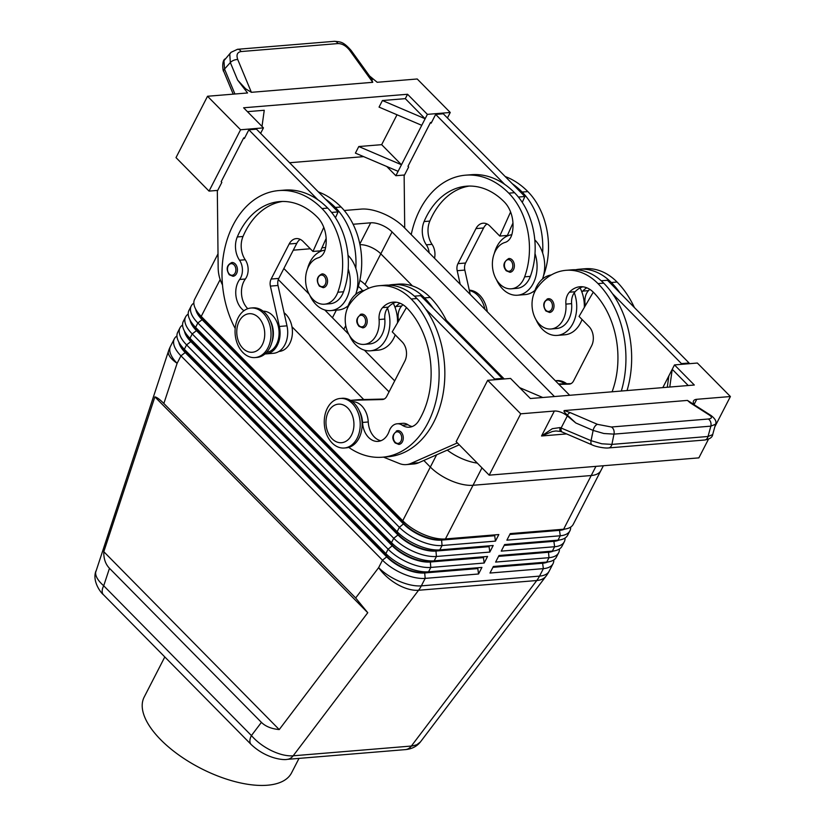 <?xml version="1.0" encoding="UTF-8"?>
<svg xmlns="http://www.w3.org/2000/svg" width="826" height="826" viewBox="0 0 826 826"><rect width="100%" height="100%" fill="white"/><g stroke="black" fill="none" stroke-linecap="round" stroke-linejoin="round"><path stroke-width="1.24" d="M231.869 262.513A6.907 4.987 85.3 0 1 235.255 263.917A6.907 4.987 85.3 0 1 237.434 270.03A6.907 4.987 85.3 0 1 233.004 276.276L229.287 274.779C225.797 269.142 226.665 265.063 231.869 262.513M321.995 273.912A6.907 4.987 85.3 0 1 325.382 275.316A6.907 4.987 85.3 0 1 327.561 281.429A6.907 4.987 85.3 0 1 323.131 287.675L319.414 286.168C315.924 280.541 316.781 276.452 321.995 273.912M324.99 250.123A30.386 21.92 -94.7 0 0 310.111 261.894A30.386 21.92 -94.7 0 0 307.52 268.77M309.698 295.109A30.386 21.92 -94.7 0 0 330.782 310.607A30.386 21.92 -94.7 0 0 346.455 298.744A30.386 21.92 -94.7 0 0 348.2 268.966A65.337 47.144 85.3 0 1 343.544 291.764A23.479 16.943 85.3 0 1 330.214 303.72L324.494 304.195A23.479 16.943 85.3 0 1 308.676 293.251A23.479 16.943 85.3 0 1 307.303 269.348A23.479 16.943 85.3 0 1 318.247 257.826A13.815 9.964 -94.7 0 0 325.186 249.411A27.619 19.927 -94.7 0 0 317.494 217.331A77.345 55.796 -94.7 0 0 279.611 201.596A77.345 55.796 -94.7 0 0 237.289 236.948A19.339 13.949 -94.7 0 0 239.53 260.221A13.815 9.964 85.3 0 1 239.643 279.477A19.339 13.949 -94.7 0 0 243.959 310.721M355.676 294.448A30.386 21.92 -94.7 0 0 355.82 268.336A30.386 21.92 85.3 0 0 347.994 255.296M263.153 311.195A20.712 14.951 85.3 0 1 278.837 329.233A20.712 14.951 85.3 0 1 268.564 351.928A20.712 14.951 85.3 0 1 266.55 352.444M356.667 291.237A23.479 16.943 -94.7 0 0 356.884 290.669A65.337 47.144 -94.7 0 0 341.055 206.996A88.392 63.778 -94.7 0 0 318.371 191.921M278.951 351.442L279.136 351.432A20.712 14.951 -94.7 0 0 281.914 350.833A20.712 14.951 -94.7 0 0 292.383 333.508A20.712 14.951 -94.7 0 0 284.072 312.765M514.371 266.024A6.907 4.987 85.3 0 1 509.941 272.281L506.224 270.773C502.456 266.044 503.313 261.956 508.806 258.517A6.907 4.987 85.3 0 1 512.192 259.922A6.907 4.987 85.3 0 1 514.371 266.024M496.498 279.715A30.386 21.92 -94.7 0 0 517.582 295.212L525.212 294.583A30.386 21.92 -94.7 0 0 534.969 290.37M511.8 234.729A30.386 21.92 -94.7 0 0 496.922 246.499A30.386 21.92 -94.7 0 0 494.33 253.375M517.582 295.212A30.386 21.92 -94.7 0 0 533.266 283.349A30.386 21.92 -94.7 0 0 535 253.572A65.337 47.144 85.3 0 1 530.354 276.369A23.479 16.943 85.3 0 1 517.024 288.326L511.304 288.801A23.479 16.943 -94.7 0 0 524.634 276.844A65.337 47.144 -94.7 0 0 508.806 193.17A88.392 63.778 -94.7 0 0 465.513 175.184A88.392 63.778 -94.7 0 0 411.224 234.625M505.171 176.527A88.392 63.778 85.3 0 1 527.866 191.601A65.337 47.144 85.3 0 1 543.694 275.275A23.479 16.943 85.3 0 1 543.477 275.843M429.138 252.787A13.815 9.964 -94.7 0 0 426.34 244.826A19.339 13.949 85.3 0 1 424.099 221.554A77.345 55.796 85.3 0 1 466.422 186.201A77.345 55.796 85.3 0 1 504.304 201.936A27.619 19.927 85.3 0 1 511.996 234.016A13.815 9.964 85.3 0 1 505.058 242.431A23.479 16.943 -94.7 0 0 494.113 253.954A23.479 16.943 -94.7 0 0 495.486 277.846A23.479 16.943 -94.7 0 0 511.304 288.801M287.014 759.373A13.815 9.964 -94.7 0 0 287.18 759.362A13.815 9.964 -94.7 0 0 293.168 755.8L418.575 590.26L536.766 580.523L411.348 746.064A13.815 9.964 85.3 0 1 405.37 749.616C411.802 749.027 416.82 746.456 420.444 741.924L416.779 744.753L412.226 745.971L293.168 755.8C286.808 756.224 279.57 754.499 271.465 750.648C263.38 746.652 256.7 741.624 251.424 735.563A13.815 7.238 135.4 0 0 250.237 743.08A13.815 7.238 135.4 0 0 251.104 744.453A13.815 7.238 135.4 0 0 251.125 744.474A13.815 7.238 135.4 0 0 251.331 744.67M251.125 744.474L103.405 594.689A13.815 7.238 -44.6 0 1 103.384 594.668A13.815 7.238 -44.6 0 1 102.517 593.295A13.815 7.238 -44.6 0 1 103.704 585.779C98.077 580.781 95.382 576.311 95.63 572.366L168.514 351.05A33.143 11.626 -161.7 0 0 168.308 352.134A33.143 11.626 -161.7 0 0 177.115 363.316L180.956 355.841L382.479 560.173A33.143 14.992 27.2 0 0 403.191 573.833A33.143 14.992 27.2 0 0 425.173 578.386L478.553 573.987L481.93 567.41L424.667 572.532A29.282 13.247 -152.8 0 1 405.246 568.515A29.282 13.247 -152.8 0 1 386.95 556.445L185.427 352.113A29.282 13.247 -152.8 0 1 180.12 344.896L178.323 341.097A33.143 14.992 -152.8 0 1 177.022 334.509A33.143 14.992 -152.8 0 1 177.724 332.238L179.985 327.85A33.143 14.992 27.2 0 0 179.273 330.121A33.143 14.992 27.2 0 0 186.583 344.886L388.106 549.218A33.143 14.992 27.2 0 0 408.829 562.878A33.143 14.992 27.2 0 0 430.8 567.431L484.181 563.033L487.557 556.456L430.294 561.577A29.282 13.247 -152.8 0 1 410.873 557.56A29.282 13.247 -152.8 0 1 392.577 545.49L191.054 341.159A29.282 13.247 -152.8 0 1 185.747 333.941L183.961 330.142A33.143 14.992 -152.8 0 1 182.649 323.555A33.143 14.992 -152.8 0 1 183.362 321.283L185.613 316.895A33.143 14.992 27.2 0 0 184.9 319.166A33.143 14.992 27.2 0 0 192.221 333.931L393.734 538.263A33.143 14.992 27.2 0 0 414.456 551.923A33.143 14.992 27.2 0 0 436.438 556.476L489.808 552.078L493.184 545.501L435.921 550.622A29.282 13.247 -152.8 0 1 416.51 546.606A29.282 13.247 -152.8 0 1 398.204 534.536L196.691 330.204A29.282 13.247 -152.8 0 1 191.384 322.987L189.588 319.187A33.143 14.992 -152.8 0 1 188.276 312.6A33.143 14.992 -152.8 0 1 188.989 310.328L191.24 305.94A33.143 14.992 27.2 0 0 190.527 308.212A33.143 14.992 27.2 0 0 197.848 322.976L399.371 527.308A33.143 14.992 27.2 0 0 420.083 540.968A33.143 14.992 27.2 0 0 442.065 545.521L495.435 541.123L498.821 534.546L445.441 538.944A33.143 14.992 -152.8 0 1 423.459 534.391A33.143 14.992 -152.8 0 1 402.747 520.731L201.224 316.41A33.143 14.992 -152.8 0 1 195.215 308.232A33.143 14.992 -152.8 0 1 193.914 301.645A33.143 14.992 -152.8 0 1 194.616 299.373L218.012 253.84M109.476 568.298C105.48 564.158 103.591 558.624 103.797 551.696L154.885 396.883C156.847 397.234 159.841 399.433 163.858 403.491L355.665 597.972L367.756 612.716L279.229 729.575C271.455 728.831 265.518 726.426 261.419 722.368L109.476 568.298L103.704 585.779L251.424 735.563L261.419 722.368M564.571 529.146A29.282 13.247 -152.8 0 1 559.512 530.364L509.818 534.463M600.729 470.872L573.285 524.262A33.143 14.992 -152.8 0 1 565.738 528.929A33.143 14.992 -152.8 0 1 563.631 529.208L510.251 533.606L506.875 540.173L560.255 535.775A33.143 14.992 27.2 0 0 569.909 530.829A33.143 14.992 27.2 0 0 570.621 528.557A33.143 14.992 27.2 0 0 570.694 527.081M569.909 530.829L567.658 535.217A33.143 14.992 -152.8 0 1 560.1 539.884A33.143 14.992 -152.8 0 1 557.994 540.163L504.624 544.561L501.248 551.128L554.618 546.729A33.143 14.992 27.2 0 0 564.282 541.784L562.031 546.172A33.143 14.992 -152.8 0 1 554.473 550.839A33.143 14.992 -152.8 0 1 552.367 551.118L498.997 555.516L495.621 562.083L548.991 557.684A33.143 14.992 27.2 0 0 558.655 552.739L556.394 557.127A33.143 14.992 -152.8 0 1 548.846 561.794A33.143 14.992 -152.8 0 1 546.74 562.072L493.359 566.471L489.983 573.038L543.363 568.639A33.143 14.992 27.2 0 0 553.017 563.693A33.143 14.992 27.2 0 0 553.73 561.422A33.143 14.992 27.2 0 0 553.802 559.945M558.944 540.101A29.282 13.247 -152.8 0 1 553.885 541.319L504.18 545.418M564.282 541.784A33.143 14.992 27.2 0 0 564.994 539.512A33.143 14.992 27.2 0 0 565.056 538.036M553.317 551.056A29.282 13.247 -152.8 0 1 548.257 552.274L498.553 556.373M558.655 552.739A33.143 14.992 27.2 0 0 559.357 550.467A33.143 14.992 27.2 0 0 559.429 548.991M547.679 562.01A29.282 13.247 -152.8 0 1 542.62 563.229L492.926 567.328M193.842 303.121A33.143 14.992 27.2 0 0 191.24 305.94M195.721 309.296A29.282 13.247 27.2 0 0 202.091 319.693L403.615 524.014A29.282 13.247 27.2 0 0 421.91 536.084A29.282 13.247 27.2 0 0 441.332 540.111L494.702 535.713L495.435 541.123M451.048 480.711A33.143 14.992 -152.8 0 1 430.336 467.051A33.143 14.992 27.2 0 0 473.03 485.275L591.22 475.528A33.143 14.992 27.2 0 0 600.884 470.583L603.372 465.75M498.821 534.546L441.559 539.667A29.282 13.247 -152.8 0 1 422.138 535.651A29.282 13.247 -152.8 0 1 403.842 523.581L202.318 319.249A29.282 13.247 -152.8 0 1 197.011 312.032L195.215 308.232M481.93 567.41L428.549 571.809A33.143 14.992 -152.8 0 1 406.568 567.255A33.143 14.992 -152.8 0 1 385.856 553.596L184.332 349.274A33.143 14.992 -152.8 0 1 178.323 341.097M487.557 556.456L434.187 560.854A33.143 14.992 -152.8 0 1 412.205 556.301A33.143 14.992 -152.8 0 1 391.483 542.641L189.97 338.319A33.143 14.992 -152.8 0 1 183.961 330.142M493.184 545.501L439.814 549.899A33.143 14.992 -152.8 0 1 417.832 545.346A33.143 14.992 -152.8 0 1 397.12 531.686L195.597 327.364A33.143 14.992 -152.8 0 1 189.588 319.187M176.95 335.986A33.143 14.992 27.2 0 0 174.348 338.805A33.143 14.992 27.2 0 0 173.646 341.076A33.143 14.992 27.2 0 0 180.956 355.841L185.2 352.557L386.723 556.879A29.282 13.247 27.2 0 0 405.019 568.949A29.282 13.247 27.2 0 0 424.44 572.976L477.81 568.577L478.553 573.987M188.204 314.076A33.143 14.992 27.2 0 0 185.613 316.895M190.094 320.251A29.282 13.247 27.2 0 0 196.464 330.648L397.987 534.969A29.282 13.247 27.2 0 0 416.283 547.039A29.282 13.247 27.2 0 0 435.694 551.066L489.075 546.667L489.808 552.078M182.577 325.031A33.143 14.992 27.2 0 0 179.985 327.85M184.456 331.205A29.282 13.247 27.2 0 0 190.837 341.603L392.35 545.924A29.282 13.247 27.2 0 0 410.656 557.994A29.282 13.247 27.2 0 0 430.067 562.021L483.447 557.622L484.181 563.033M564.685 383.801A24.863 17.935 85.3 0 0 555.33 380.734L556.745 380.61A24.863 17.935 85.3 0 1 566.729 383.749M487.268 311.722A24.863 17.935 -94.7 0 0 479.72 295.233A24.863 17.935 -94.7 0 0 469.282 290.143M484.924 309.347A24.863 17.935 -94.7 0 0 477.81 295.388A24.863 17.935 -94.7 0 0 469.375 290.556M352.372 403.511A24.863 17.935 85.3 0 1 359.702 430.491A24.863 17.935 85.3 0 1 344.277 448.012A24.863 17.935 85.3 0 1 332.104 442.953A24.863 17.935 85.3 0 1 324.773 415.984A24.863 17.935 85.3 0 1 340.198 398.462A24.863 17.935 85.3 0 1 352.372 403.511M347.829 408.085A19.339 13.949 85.3 0 1 351.515 435.147A19.339 13.949 85.3 0 1 332.062 438.761A19.339 13.949 85.3 0 1 328.387 411.699A19.339 13.949 85.3 0 1 347.829 408.085M340.198 398.462L342.098 398.297A24.863 17.935 85.3 0 1 354.271 403.356A24.863 17.935 85.3 0 1 361.612 430.336A24.863 17.935 85.3 0 1 346.187 447.857L344.277 448.012M242.906 352.516A24.863 17.935 -94.7 0 0 255.079 357.565A24.863 17.935 -94.7 0 0 270.505 340.054A24.863 17.935 -94.7 0 0 263.174 313.075A24.863 17.935 -94.7 0 0 251.001 308.015A24.863 17.935 -94.7 0 0 235.575 325.537A24.863 17.935 -94.7 0 0 242.906 352.516M242.865 348.314A19.339 13.949 -94.7 0 0 262.317 344.71A19.339 13.949 -94.7 0 0 258.631 317.649A19.339 13.949 -94.7 0 0 239.189 321.262A19.339 13.949 -94.7 0 0 242.865 348.314M255.079 357.565L256.989 357.41A24.863 17.935 -94.7 0 0 272.415 339.889A24.863 17.935 -94.7 0 0 265.084 312.92A24.863 17.935 -94.7 0 0 252.901 307.861L251.001 308.015M358.288 286.426A11.048 4.997 -152.8 0 1 362.49 290.762M612.097 391.792A77.345 55.796 -94.7 0 0 593.502 292.373A27.619 19.927 -94.7 0 0 579.966 286.756A27.619 19.927 -94.7 0 0 569.393 292.218A13.815 9.964 -94.7 0 0 565.893 304.113A23.479 16.943 85.3 0 1 561.556 322.326A23.479 16.943 85.3 0 1 550.942 328.996A23.479 16.943 85.3 0 1 533.875 315.098A23.479 16.943 85.3 0 1 536.477 288.852A65.337 47.144 85.3 0 1 565.996 270.319A65.337 47.144 85.3 0 1 598.003 283.607A88.392 63.778 85.3 0 1 621.328 391.028M550.942 328.996L556.662 328.521A23.479 16.943 -94.7 0 0 567.276 321.861A23.479 16.943 -94.7 0 0 571.613 303.648A13.815 9.964 85.3 0 1 574.297 292.745A30.386 21.92 85.3 0 1 572.903 323.544A30.386 21.92 85.3 0 1 557.23 335.408A30.386 21.92 85.3 0 1 536.146 319.91M585.056 306.198A23.479 16.943 -94.7 0 0 584.953 302.543A13.815 9.964 85.3 0 1 588.463 290.638A27.619 19.927 85.3 0 1 589.774 289.348M580.089 287.902A30.386 21.92 85.3 0 1 581.917 292.115A30.386 21.92 85.3 0 1 584.333 307.437M582.041 319.476A30.386 21.92 85.3 0 1 580.533 322.914A30.386 21.92 85.3 0 1 564.85 334.778L557.23 335.408M533.978 293.571A30.386 21.92 85.3 0 1 536.559 286.694A30.386 21.92 85.3 0 1 551.314 274.944M551.83 300.117A6.907 4.987 85.3 0 1 553.864 307.613A6.907 4.987 85.3 0 1 549.579 312.476L545.862 310.968C542.372 305.341 543.24 301.253 548.443 298.713A6.907 4.987 85.3 0 1 551.83 300.117M402.964 304.742A27.619 19.927 -94.7 0 0 401.653 306.043A13.815 9.964 -94.7 0 0 398.142 317.938A23.479 16.943 85.3 0 1 398.246 321.593M348.737 447.382A88.392 63.778 -94.7 0 0 382.417 457.212A88.392 63.778 -94.7 0 0 437.264 394.911A88.392 63.778 -94.7 0 0 411.193 299.002A65.337 47.144 -94.7 0 0 379.196 285.713A65.337 47.144 -94.7 0 0 349.666 304.247A23.479 16.943 -94.7 0 0 347.075 330.493A23.479 16.943 -94.7 0 0 364.132 344.39A23.479 16.943 -94.7 0 0 374.746 337.731A23.479 16.943 -94.7 0 0 379.082 319.517A13.815 9.964 85.3 0 1 382.593 307.613A27.619 19.927 85.3 0 1 393.155 302.151A27.619 19.927 85.3 0 1 406.691 307.768A77.345 55.796 85.3 0 1 418.679 420.868A19.339 13.949 85.3 0 1 409.386 427.197A19.339 13.949 85.3 0 1 402.252 425.214A13.815 9.964 -94.7 0 0 397.151 423.79A13.815 9.964 -94.7 0 0 389.201 431.12A19.339 13.949 85.3 0 1 378.081 441.383A19.339 13.949 85.3 0 1 362.531 422.447A20.712 14.951 -94.7 0 0 359.165 410.563M380.9 440.743A19.339 13.949 85.3 0 1 368.251 421.972A20.712 14.951 -94.7 0 0 352.351 401.642M364.132 344.39L369.852 343.915A23.479 16.943 -94.7 0 0 380.466 337.256A23.479 16.943 -94.7 0 0 384.802 319.043A13.815 9.964 85.3 0 1 387.487 308.139A30.386 21.92 85.3 0 1 386.093 338.939A30.386 21.92 85.3 0 1 370.42 350.802A30.386 21.92 85.3 0 1 349.336 335.304M347.168 308.965A30.386 21.92 85.3 0 1 349.759 302.099A30.386 21.92 85.3 0 1 364.503 290.339M395.231 334.871A30.386 21.92 85.3 0 1 393.723 338.309A30.386 21.92 85.3 0 1 378.05 350.172L370.42 350.802M360.208 314.53A6.907 4.987 85.3 0 1 361.643 314.107A6.907 4.987 85.3 0 1 365.02 315.511A6.907 4.987 85.3 0 1 367.054 323.007A6.907 4.987 85.3 0 1 362.769 327.87L359.052 326.363C355.294 321.634 356.151 317.545 361.643 314.107M396.284 431.089A6.907 4.987 85.3 0 1 397.719 430.666A6.907 4.987 85.3 0 1 401.095 432.07A6.907 4.987 85.3 0 1 403.129 439.566A6.907 4.987 85.3 0 1 398.844 444.429L395.127 442.922C391.369 438.193 392.226 434.104 397.719 430.666M694.212 404.761A11.048 4.997 -152.8 0 1 693.406 401.271A11.048 4.997 -152.8 0 1 693.541 400.951A11.048 4.997 -152.8 0 1 696.762 399.299L730.401 396.532L697.361 363.037L674.491 364.916L694.315 385.019L530.375 398.524L510.551 378.432L487.681 380.311L520.721 413.816L554.36 411.038A11.048 4.997 -152.8 0 1 560.802 412.195A11.048 4.997 -152.8 0 1 567.317 415.943L575.815 422.984L567.379 415.127C564.437 412.442 563.404 410.925 564.292 410.563L687.449 400.414L690.928 402.572M712.693 434.569L712.693 434.61C712.291 437.408 709.617 439.215 704.681 440.01A5.524 3.985 -94.7 0 0 706.054 439.546A5.524 3.985 -94.7 0 0 708.027 436.479L611.911 444.398L601.803 443.789L591.065 440.681L560.049 427.569L552.315 428.704L541.536 435.983L552.387 431.513L555.898 430.955L560.792 431.471A5.524 2.261 111 0 0 560.875 431.502M575.815 422.984L593.12 430.408L603.858 433.505L613.966 434.125L710.856 426.144A5.524 3.985 -94.7 0 0 710.608 421.921A5.524 3.985 -94.7 0 0 708.264 419.019L611.385 427.001A5.524 3.985 85.3 0 1 613.718 429.902A5.524 3.985 85.3 0 1 613.966 434.125L611.911 444.398A5.524 3.985 85.3 0 1 609.939 447.465A5.524 3.985 85.3 0 1 608.566 447.94A5.524 3.985 85.3 0 1 608.359 447.95M567.317 415.943L561.195 427.868A5.524 2.767 113.2 0 0 561.329 431.141A5.524 2.767 113.2 0 0 562.186 432.039L592.066 444.863A5.524 2.767 113.2 0 0 592.077 444.863A5.524 2.767 113.2 0 0 592.201 444.904M712.683 434.61L708.027 436.479L710.856 426.144L715.523 424.234L712.683 434.61M611.385 427.001L597.518 424.358L570.281 412.67A5.524 2.767 113.2 0 0 567.648 414.735A5.524 2.767 113.2 0 0 567.379 415.127M234.925 94.009L224.527 69.023L223.96 60.68L230.857 52.482L229.762 54.206L230.34 62.559A5.524 2.705 -22.6 0 1 233.768 60.277A5.524 2.705 -22.6 0 1 237.764 59.586C236.133 54.919 237.248 52.234 241.089 51.553L337.968 43.561A5.524 3.985 -94.7 0 0 335.273 41.362A5.524 3.985 -94.7 0 0 334.437 41.31A5.524 3.985 -94.7 0 0 334.416 41.31L237.537 49.292A5.524 3.985 85.3 0 1 237.547 49.292A5.524 3.985 85.3 0 1 238.394 49.353A5.524 3.985 85.3 0 1 241.089 51.553M371.256 78.47L372.753 82.311L251.383 92.316L245.652 88.826L237.62 80.07L247.563 92.966L207.532 96.26L176.01 157.611L209.04 191.105L240.572 129.765L207.532 96.26M237.361 49.312A5.524 3.985 85.3 0 1 237.537 49.292L230.991 52.337M164.797 656.949L144.168 697.103A82.868 37.49 27.2 0 0 160.678 739.693A82.868 37.49 27.2 0 0 236.06 781.892A82.868 37.49 27.2 0 0 291.568 772.857L299.012 758.382M504.211 378.948L446.257 320.199L504.211 378.948M353.105 224.259L370.709 222.814A16.572 7.496 -152.8 0 1 392.061 231.92L380.796 253.83L412.473 285.941L380.796 253.819A16.572 7.496 27.2 0 0 359.96 244.692M325.599 247.511L321.944 247.81M310.308 248.771L293.292 250.175M423.831 460.464L430.336 467.062L402.747 520.731L403.842 523.581L399.371 527.308L397.12 531.686L397.987 534.969L393.734 538.263L391.483 542.641L392.577 545.49L388.106 549.218L385.856 553.596L386.723 556.879L382.479 560.173L378.638 567.648L355.665 597.972M291.97 326.766L363.739 399.536M392.061 231.92L554.432 396.542M394.694 380.869L364.4 350.152M348.768 334.303L324.752 309.957M309.12 294.108L283.865 268.502M459.659 445.224A16.572 7.496 -152.8 0 1 459.101 444.884M344.235 210.496L361.313 209.092A33.143 14.992 -152.8 0 1 404.007 227.305L569.682 395.282M389.046 391.865L278.29 279.57M477.314 463.118A33.143 14.992 -152.8 0 1 447.269 450.108M368.747 288.253L365.04 284.495A16.572 7.496 27.2 0 0 359.837 280.375M711.403 415.757A5.524 4.109 122.6 0 0 711.217 415.633L691.92 403.295A5.524 4.109 122.6 0 0 690.164 402.789L709.462 415.127C712.404 417.233 712.012 418.534 708.264 419.019M560.049 427.569A5.524 2.261 111 0 0 560.792 431.482L562.196 432.039M447.424 117.973L450.253 112.481L417.213 78.986L377.183 82.28L369.532 75.951M520.721 413.816L489.188 475.156L456.148 441.662L487.681 380.311M708.491 439.164L698.868 457.872L489.188 475.156M730.401 396.532L714.8 426.887M247.449 111.655L264.248 110.271L262.007 126.419M260.624 133.368L263.442 127.875L243.618 107.783L407.559 94.267L427.383 114.36L401.477 164.756L358.783 146.543L381.664 144.664L397.017 114.773M421.745 125.315L379.051 107.112L382.428 100.535L405.308 98.645L407.559 94.267M381.664 144.664L401.477 164.756L398.101 171.333L355.407 153.12L358.783 146.543M363.647 156.63L289.585 162.743M382.428 100.535L425.122 118.748L405.308 98.645M398.101 171.333L395.85 175.711L386.754 166.491M217.713 190.393L209.04 191.105M404.523 174.998L395.85 175.711M263.442 127.875L240.572 129.765M244.744 137.808L243.691 137.901L221.172 181.72L221.833 182.381L217.331 191.147L218.167 267.841A27.619 19.927 -94.7 0 0 221.75 283.421L222.493 284.96M450.253 112.481L427.383 114.36M431.544 122.413L430.501 122.496L407.982 166.315L408.643 166.986L404.141 175.752L404.709 228.017M534.804 239.901A30.386 21.92 85.3 0 1 542.63 252.942A65.337 47.144 85.3 0 0 522.146 192.066A88.392 63.778 85.3 0 0 512.275 183.723L443.294 113.781L435.663 114.411L431.162 123.167L430.501 122.496M341.055 206.996L335.335 207.46A88.392 63.778 85.3 0 0 325.465 199.128L256.483 129.176L248.853 129.806L244.351 138.561L243.691 137.901M542.754 397.502L519.647 387.652M662.824 387.611L668.864 375.871L667.284 387.239M669.772 387.043L672.24 369.305L688.234 385.515M668.864 375.871L674.491 364.916M457.377 442.901L411.028 463.386A27.619 19.927 85.3 0 1 406.268 464.604A27.619 19.927 85.3 0 1 399.371 463.52L383.481 457.119M382.417 457.212L388.137 456.737A88.392 63.778 -94.7 0 0 441.383 401.797A88.392 63.778 -94.7 0 0 425.658 309.069L494.64 379.02L494.258 379.774M601.235 280.768L607.482 280.251L689.08 362.996L688.688 363.75M459.256 444.811L418.648 462.756A27.619 19.927 85.3 0 1 413.898 463.975L406.268 464.604M414.425 296.162L420.671 295.656L502.27 378.391L501.878 379.144M350.575 400.414A22.095 15.942 85.3 0 1 351.473 400.3L359.103 399.67A22.095 15.942 85.3 0 1 359.764 399.639L384.162 399.041M351.473 400.3A22.095 15.942 85.3 0 1 352.144 400.269L382.252 399.536A8.291 5.978 -94.7 0 0 382.5 399.516A8.291 5.978 -94.7 0 0 386.774 396.284L404.792 361.23A13.815 9.964 -94.7 0 0 402.159 341.902L392.247 331.856L406.464 307.54M494.64 379.02L502.27 378.391M412.215 426.557A19.339 13.949 85.3 0 1 407.972 424.74A13.815 9.964 -94.7 0 0 402.871 423.315L397.151 423.79M393.279 303.307A30.386 21.92 85.3 0 1 395.107 307.509A13.815 9.964 85.3 0 1 395.933 306.508A27.619 19.927 85.3 0 1 399.96 303.204M433.278 308.439A88.392 63.778 -94.7 0 0 424.533 297.907A65.337 47.144 -94.7 0 0 392.536 284.609A65.337 47.144 -94.7 0 0 388.736 285.146M395.107 307.509A30.386 21.92 85.3 0 1 397.523 322.842M425.658 309.069A88.392 63.778 -94.7 0 0 416.913 298.537A65.337 47.144 -94.7 0 0 384.906 285.238L379.196 285.713M387.487 308.139A13.815 9.964 85.3 0 1 388.303 307.138A27.619 19.927 85.3 0 1 396.046 302.202M392.536 284.609L398.256 284.144A65.337 47.144 85.3 0 1 430.253 297.432A88.392 63.778 85.3 0 1 447.578 322.935M547.018 299.136A6.907 4.987 85.3 0 1 548.443 298.713M558.5 383.945L570.962 383.646M627.048 390.564A88.392 63.778 -94.7 0 0 612.469 293.674L681.45 363.616L681.068 364.38M558.934 384.379L569.062 384.131A8.291 5.978 -94.7 0 0 569.31 384.121A8.291 5.978 -94.7 0 0 573.585 380.889L591.602 345.836A13.815 9.964 -94.7 0 0 588.969 326.507L579.057 316.451L593.274 292.146M689.08 362.996L681.45 363.616M620.089 293.044A88.392 63.778 -94.7 0 0 611.343 282.513A65.337 47.144 -94.7 0 0 579.346 269.214A65.337 47.144 -94.7 0 0 575.546 269.751M581.917 292.115A13.815 9.964 85.3 0 1 582.743 291.113A27.619 19.927 85.3 0 1 586.77 287.799M634.389 307.54A88.392 63.778 -94.7 0 0 617.063 282.038A65.337 47.144 -94.7 0 0 585.066 268.749L579.346 269.214M612.469 293.674A88.392 63.778 -94.7 0 0 603.723 283.142A65.337 47.144 -94.7 0 0 571.716 269.844L565.996 270.319M574.297 292.745A13.815 9.964 85.3 0 1 575.113 291.743A27.619 19.927 85.3 0 1 582.857 286.808M178.829 342.16A29.282 13.247 27.2 0 0 185.2 352.557L184.332 349.274L186.583 344.886L190.837 341.603L189.97 338.319L192.221 333.931L196.464 330.648L195.597 327.364L197.848 322.976L202.091 319.693L201.224 316.41L220.16 279.56M493.153 566.894L542.847 562.795A29.282 13.247 27.2 0 0 544.706 562.547L548.846 561.794M498.78 555.939L548.474 551.84A29.282 13.247 27.2 0 0 550.343 551.592L554.473 550.839M504.407 544.984L554.112 540.885A29.282 13.247 27.2 0 0 555.97 540.638L560.1 539.884M510.034 534.03L559.739 529.931A29.282 13.247 27.2 0 0 561.597 529.683L565.738 528.929M154.885 396.883L367.756 612.716M103.797 551.696L279.229 729.575M465.513 175.184L471.233 174.72A88.392 63.778 85.3 0 1 504.655 184.353A88.392 63.778 85.3 0 1 514.526 192.695A65.337 47.144 85.3 0 1 535 253.572M469.292 186.067A77.345 55.796 -94.7 0 0 429.819 221.089A19.339 13.949 -94.7 0 0 432.06 244.362A13.815 9.964 85.3 0 1 434.528 258.249M512.275 183.723L524.892 196.516L522.259 202.36M542.486 279.054A30.386 21.92 -94.7 0 0 542.63 252.942M470.242 294.459L464.811 270.081A8.291 5.978 85.3 0 1 465.585 263.019L483.602 227.966A13.815 9.964 85.3 0 1 486.999 223.949M460.206 284.289L457.191 270.701A8.291 5.978 85.3 0 1 457.955 263.649L475.972 228.595A13.815 9.964 85.3 0 1 483.096 223.206A13.815 9.964 85.3 0 1 489.859 226.014L499.771 236.06L507.401 235.431L512.967 223.051M524.892 196.516L518.398 197.053M504.655 184.353L435.663 114.411M499.771 236.06L510.592 211.983M325.465 199.128L338.082 211.91L335.449 217.765M335.335 207.46A65.337 47.144 85.3 0 1 355.82 268.336M235.183 328.459A88.392 63.778 85.3 0 1 227.088 239.808A88.392 63.778 85.3 0 1 278.703 190.579A88.392 63.778 85.3 0 1 321.995 208.565A65.337 47.144 85.3 0 1 337.824 292.239A23.479 16.943 85.3 0 1 324.494 304.195M269.968 320.116A20.712 14.951 85.3 0 1 271.816 342.532M278.703 190.579L284.423 190.114A88.392 63.778 85.3 0 1 317.845 199.747A88.392 63.778 85.3 0 1 327.715 208.09A65.337 47.144 85.3 0 1 348.2 268.966M282.482 201.461A77.345 55.796 -94.7 0 0 243.009 236.484A19.339 13.949 -94.7 0 0 245.25 259.756A13.815 9.964 85.3 0 1 245.363 279.002A19.339 13.949 -94.7 0 0 247.8 308.687M330.782 310.607L338.402 309.977A30.386 21.92 -94.7 0 0 348.159 305.765M265.001 353.941A22.095 15.942 -94.7 0 0 265.91 353.91A22.095 15.942 -94.7 0 0 279.364 326.466L270.381 286.106A8.291 5.978 85.3 0 1 271.145 279.043L289.162 243.99A13.815 9.964 85.3 0 1 296.286 238.6A13.815 9.964 85.3 0 1 303.049 241.409L312.961 251.455L320.591 250.836L326.156 238.446M265.91 353.91L273.53 353.28A22.095 15.942 -94.7 0 0 286.983 325.836L278.001 285.476A8.291 5.978 85.3 0 1 278.775 278.414L296.792 243.36A13.815 9.964 85.3 0 1 300.189 239.344M317.845 199.747L248.853 129.806M331.587 212.447L338.082 211.91M312.961 251.455L323.782 227.377M229.308 274.056A5.803 4.182 85.3 0 1 228.213 265.941A5.803 4.182 85.3 0 1 234.047 264.857A5.803 4.182 85.3 0 1 235.875 269.988A5.803 4.182 85.3 0 1 233.572 274.769A5.803 4.182 85.3 0 1 229.308 274.056M319.435 285.455A5.803 4.182 85.3 0 1 318.33 277.34A5.803 4.182 85.3 0 1 324.164 276.256A5.803 4.182 85.3 0 1 325.991 281.387A5.803 4.182 85.3 0 1 323.689 286.157A5.803 4.182 85.3 0 1 319.435 285.455M510.974 260.861A5.803 4.182 85.3 0 1 512.801 265.993A5.803 4.182 85.3 0 1 510.499 270.763A5.803 4.182 85.3 0 1 506.245 270.061A5.803 4.182 85.3 0 1 505.14 261.945A5.803 4.182 85.3 0 1 510.974 260.861M163.858 403.491L177.115 363.316A33.143 14.992 27.2 0 1 169.795 348.551A33.143 14.992 27.2 0 1 170.507 346.28L174.348 338.805M251.104 744.443C266.003 758.619 283.308 760.323 287.18 759.362L405.37 749.616A13.815 9.964 85.3 0 1 405.205 749.626M595.938 466.36L563.631 529.208L559.512 530.364L560.255 535.775L557.994 540.163L553.885 541.319L554.618 546.729L552.367 551.118L548.474 551.84L548.991 557.684L546.74 562.072L542.62 563.229L543.363 568.639L539.523 576.114A33.143 23.913 85.3 0 1 538.222 578.407A33.143 23.913 85.3 0 1 536.766 580.523A33.143 17.873 -142.9 0 0 546.12 576.042A33.143 33.143 0 0 0 549.176 571.169L553.017 563.693M549.176 571.169A33.143 14.992 27.2 0 1 539.523 576.114L421.332 585.861L425.173 578.386L424.667 572.532L428.549 571.809L430.8 567.431L430.294 561.577L434.187 560.854L436.438 556.476L435.921 550.622L439.814 549.899L442.065 545.521L441.559 539.667L445.441 538.944L481.981 467.846M420.031 588.153A33.143 23.913 -94.7 0 0 421.332 585.861A33.143 14.992 27.2 0 1 399.35 581.308A33.143 14.992 27.2 0 1 378.638 567.648A33.143 17.873 -142.9 0 0 397.409 584.416A33.143 17.873 -142.9 0 0 418.575 590.26A33.143 23.913 -94.7 0 0 420.031 588.153M336.347 310.142L332.444 317.752M584.199 302.605L584.953 302.543M545.893 310.256A5.803 4.182 -94.7 0 0 551.727 309.172A5.803 4.182 -94.7 0 0 550.622 301.056A5.803 4.182 -94.7 0 0 546.575 300.23A5.803 4.182 -94.7 0 0 544.076 304.804A5.803 4.182 -94.7 0 0 545.893 310.256M398.142 317.938L397.389 318M368.251 421.972L362.531 422.447M359.764 315.625A5.803 4.182 -94.7 0 0 357.266 320.199A5.803 4.182 -94.7 0 0 359.083 325.65A5.803 4.182 -94.7 0 0 364.916 324.566A5.803 4.182 -94.7 0 0 363.812 316.451A5.803 4.182 -94.7 0 0 359.764 315.625M395.84 432.184A5.803 4.182 -94.7 0 0 393.341 436.758A5.803 4.182 -94.7 0 0 395.158 442.209A5.803 4.182 -94.7 0 0 400.992 441.125A5.803 4.182 -94.7 0 0 399.887 433.01A5.803 4.182 -94.7 0 0 395.84 432.184M597.518 424.358A5.524 2.767 113.2 0 0 594.875 426.423A5.524 2.767 113.2 0 0 593.12 430.408L591.065 440.681A5.524 2.767 113.2 0 0 591.21 443.954A5.524 2.767 113.2 0 0 592.066 444.863C595.443 446.639 604.704 448.456 608.566 447.929L704.681 440.021M554.36 411.038L541.536 435.983L566.564 433.918M225.044 58.945C221.399 60.866 223.03 72.192 223.753 71.418A5.524 2.705 -22.6 0 1 223.732 71.356A5.524 2.705 -22.6 0 1 224.527 69.023L230.34 62.559L237.62 80.07M694.067 404.534L696.762 399.299M370.709 222.814L359.826 244M436.624 454.816L430.336 467.062M380.796 253.819L365.04 284.495M337.968 43.561C342.212 43.582 346.125 45.853 349.708 50.365A5.524 1.363 -35.8 0 1 351.081 50.386C343.079 41.403 340.591 41.909 334.437 41.31M349.708 50.365L372.753 82.311M251.383 92.316L237.764 59.586M715.512 424.275C716.803 421.766 715.368 418.885 711.207 415.633A5.524 4.109 122.6 0 0 709.462 415.127M687.449 400.414L690.164 402.789M570.281 412.67L564.292 410.563M223.784 71.501A5.524 2.705 -22.6 0 1 223.753 71.428L233.211 94.143M352.144 400.269L359.764 399.639M411.028 463.386L418.648 462.756M416.913 298.537L411.193 299.002M384.802 319.043L379.082 319.517M388.303 307.138L382.593 307.613M407.972 424.74L402.252 425.214M430.253 297.432L424.533 297.907M401.653 306.043L395.933 306.508M611.343 282.513L617.063 282.038M582.743 291.113L588.463 290.638M598.003 283.607L603.723 283.142M565.893 304.113L571.613 303.648M569.393 292.218L575.113 291.743M343.853 329.316L345.753 325.609M508.806 193.17L514.526 192.695M426.34 244.826L432.06 244.362M424.099 221.554L429.819 221.089M524.634 276.844L530.354 276.369M522.146 192.066L527.866 191.601M483.602 227.966L475.972 228.595M465.585 263.019L457.955 263.649M464.811 270.081L457.191 270.701M327.715 208.09L321.995 208.565M245.363 279.002L239.643 279.477M245.25 259.756L239.53 260.221M243.009 236.484L237.289 236.948M343.544 291.764L337.824 292.239M279.364 326.466L286.983 325.836M289.162 243.99L296.792 243.36M271.145 279.043L278.775 278.414M270.381 286.106L278.001 285.476M372.299 79.781L351.081 50.386M690.815 402.469L691.92 403.295M420.444 741.913L546.12 576.042M103.384 594.668C100.999 592.985 91.996 581.328 95.909 571.076M170.507 346.28A33.143 33.143 0 0 0 168.514 351.05"/></g></svg>
